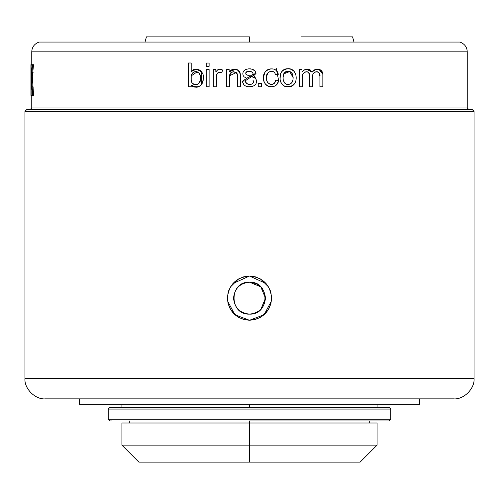 <?xml version="1.0" encoding="UTF-8"?>
<svg xmlns="http://www.w3.org/2000/svg" width="499" height="499" viewBox="0 0 499 499"><rect width="100%" height="100%" fill="white"/><g stroke="black" fill="none" stroke-linecap="round" stroke-linejoin="round"><path stroke-width="0.75" d="M472.347 109.668L474.05 111.371L24.95 111.371L474.05 111.371L472.347 109.668L26.653 109.668L24.95 111.371L24.95 378.448C24.039 388.546 35.267 399.774 45.365 398.857L147.43 398.857L45.365 398.857L79.385 398.857L79.385 404.302L249.5 404.302L249.5 407.365L249.5 404.302L419.615 404.302L419.615 398.857L419.615 404.302L79.385 404.302L79.385 398.857M102.176 398.857L120.215 398.857M378.785 398.857L453.635 398.857C463.733 399.774 474.961 388.546 474.05 378.448L474.05 111.371L474.05 378.448L443.967 378.448L474.05 378.448C474.961 388.546 463.733 399.774 453.635 398.857M38.997 42.059L460.003 42.059L38.997 42.059C34.344 43.912 31.924 47.168 31.755 51.827L467.245 51.827C467.076 47.168 464.656 43.912 460.003 42.059C464.656 43.912 467.076 47.168 467.245 51.827L467.245 107.965L467.245 51.827L31.755 51.827C31.924 47.168 34.344 43.912 38.997 42.059M249.475 276.041L232.858 283.575M229.334 289.077L228.604 290.917M227.569 300.978L234.892 314.763L249.5 320.264L264.108 314.763L271.431 300.978M270.396 290.917L269.666 289.077M266.142 283.575L249.5 276.041C236.108 277.363 228.735 284.736 227.388 298.153C228.735 311.569 236.108 318.942 249.5 320.264C262.892 318.942 270.265 311.569 271.612 298.153C270.265 284.736 262.892 277.363 249.5 276.041L255.176 276.777L260.603 279.028L268.624 287.05L270.876 292.476L271.612 298.153L270.876 303.829L268.624 309.255L260.603 317.277L255.176 319.528L249.5 320.264L243.824 319.528L238.397 317.277L230.376 309.255L228.124 303.829L227.388 298.153L228.124 292.476L230.376 287.05L238.397 279.028L243.824 276.777L249.5 276.041M249.5 314.127C228.91 315.081 228.91 281.224 249.5 282.178C239.869 283.195 234.542 288.522 233.526 298.153C234.542 307.783 239.869 313.11 249.5 314.127C228.929 315.094 228.873 281.211 249.5 282.178C270.127 281.211 270.071 315.094 249.5 314.127C259.131 313.11 264.458 307.783 265.474 298.153C264.458 288.522 259.131 283.195 249.5 282.178L260.771 286.831M260.821 286.881L265.474 298.153L260.821 309.424M260.771 309.474L259.954 310.222M312.574 86.82L312.574 76.097C312.455 70.602 321.2 70.334 319.909 76.49L319.909 86.82L322.841 86.82L322.841 74.314C320.458 68.438 316.871 67.727 312.081 72.18C309 68.369 305.644 68.276 302.02 71.906L302.02 69.504L299.375 69.504L299.375 86.82L302.313 86.82L302.313 76.74C301.677 71.775 310.047 69.38 309.642 75.667L309.642 86.82L312.574 86.82L312.574 76.097L312.992 74.058L314.894 72.106L316.453 71.731L318.855 72.498L319.703 74.12L319.909 76.49L319.909 86.82M275.735 85.504L277.506 83.682L278.61 80.501L275.685 80.127C275.049 86.969 265.693 84.743 266.585 78.274C264.732 72.218 273.932 68.014 275.485 74.707L278.317 74.295C276.24 64.508 261.832 69.367 263.553 78.268C262.78 87.606 277.319 90.294 278.61 80.501L277.201 84.15L275.086 85.928M294.073 84.362L292.046 85.903L288.478 86.782C299.281 87.013 298.489 67.615 287.692 68.737C276.926 68.494 277.637 88.13 288.478 86.782L284.923 86.315L282.54 84.805L281.031 82.834L280.082 79.341L280.351 74.613L280.999 72.711L282.715 70.683L285.097 69.224L288.622 68.756L291.304 69.324L293.643 70.877L295.371 73.409M289.202 84.269L286.775 84.337C281.81 83.021 281.211 70.977 288.185 71.201C294.223 71.139 294.853 83.239 289.202 84.269L291.316 83.196L292.271 82.054L293.013 79.591L292.919 75.524L292.283 73.702L290.979 72.168L289.701 71.444L287.867 71.226L286.17 71.619L283.632 73.971L283.101 76.154L283.139 79.553L284.655 83.071L286.07 84.069L289.202 84.269M209.118 66.323L209.118 63.03L206.218 63.03L206.218 66.323L209.118 66.323L209.118 63.03M206.218 69.511L206.218 86.82L209.118 86.82L209.118 69.511L206.218 69.511L206.218 86.82M237.455 86.82L240.487 86.82L240.487 74.8C238.316 68.606 234.536 67.621 229.141 71.837L229.141 69.504L226.496 69.504L226.496 86.82L229.453 86.82L229.453 76.147C231.43 71.039 234.1 70.552 237.455 74.688L237.455 86.82L237.262 73.889L236.202 72.424L233.407 71.713L230.675 72.854L229.877 74.064L229.453 76.147L229.453 86.82M191.198 62.993L191.198 71.544L191.198 62.993L188.366 62.993L188.366 86.82L191.198 86.82L191.198 84.961C197.984 88.859 202.058 86.608 203.424 78.187C204.471 71.263 195.776 65.88 191.198 71.544L194.635 69.317L197.404 69.317L199.581 70.041L201.265 71.401L202.65 73.883M200.461 78.836L199.987 75.037L198.876 73.054L196.325 71.594L194.766 71.7L192.152 73.584L191.198 75.892L191.198 79.94L191.198 75.892C192.414 68.987 201.852 71.401 200.479 78.499C201.315 85.597 191.391 87.044 191.198 79.94L191.972 82.709L194.286 84.612L196.912 84.624L198.197 83.894L200.149 80.969M218.992 69.242L217.62 69.872L215.836 71.981L215.836 69.504L213.341 69.504L213.341 86.82L216.285 86.82L216.285 77.906C216.086 73.521 217.876 71.831 221.656 72.835L222.666 70.116C220.452 68.669 218.5 68.887 216.803 70.764L218.019 69.611L219.261 69.193L222.666 70.116L221.475 69.542M261.501 86.82L261.501 83.558L258.239 83.558L258.239 86.82L261.501 86.82L261.501 83.558M256.174 79.229L253.904 77.27L246.338 74.775L245.676 73.147L247.198 71.488L251.016 71.451L252.719 72.735L253.193 74.083L256.018 73.715L245.221 80.838L242.314 81.275L253.193 74.083L252.706 72.711L250.878 71.413L248.957 71.207L246.712 71.706L245.77 72.754L246.044 74.476L255.369 78.175L256.586 80.495L256.548 82.31L255.856 84.044L254.54 85.448L252.313 86.477L248.614 86.782L246.144 86.29L244.529 85.391L243.231 83.876L242.314 81.275L243.811 84.687L245.508 86.009M31.032 79.322L30.932 95.309L31.25 79.846L31.032 84.705L31.88 84.705L31.032 84.705L31.032 95.309L31.88 95.309L31.88 91.398L31.88 95.309L30.932 95.309L30.932 64.708L31.88 64.708L31.032 64.708L31.032 79.322L32.042 64.708L32.672 64.708L32.042 64.708M32.167 95.309L32.772 95.309L31.443 76.927L32.672 64.708L31.443 76.927L32.772 95.309L32.167 95.309L31.25 79.846M32.722 72.679L32.709 71.962M32.192 77.251L32.416 77.595M32.267 72.636L33.121 72.636L32.267 72.636M31.668 65.038L31.35 64.783M33.003 69.105L33.034 69.635M33.626 95.309L32.772 95.309L33.626 95.309L32.292 76.927L31.443 76.927L32.292 76.927L33.527 64.708L32.672 64.708L33.527 64.708M258.239 86.82L258.239 83.558M220.071 72.28L221.656 72.835L222.666 70.116L221.656 72.835L219.965 72.261L218.038 72.605L216.635 74.881L216.285 86.82M213.341 86.82L213.341 69.504M203.405 78.287L202.806 81.979L201.534 84.4L199.126 86.458L197.255 87.175L194.566 87.088L193.144 86.645L191.198 84.961L191.198 86.82M188.366 86.82L188.366 62.993M191.198 79.94L191.198 75.892L192.009 73.821M192.676 72.954L193.431 72.33M196.974 71.737L198.814 72.985L199.956 74.956L200.455 78.193M198.583 83.57L197.086 84.568L195.427 84.786M193.537 84.237L192.333 83.202M226.496 86.82L226.496 69.504M229.141 69.504L229.141 71.837L230.632 70.328L232.534 69.448L235.609 69.28L237.667 69.866L239.907 72.162L240.487 74.8L239.302 71.126M236.046 69.349L232.958 69.349L231.012 70.078L229.141 71.837L235.678 69.292M209.118 69.511L209.118 86.82M206.218 66.323L206.218 63.03M272.423 86.795L269.485 86.689L267.37 85.903L265.225 83.938L264.002 81.574L263.609 76.522L264.314 73.341L265.618 71.22L267.851 69.604L270.814 68.85L273.595 69.037L275.76 70.016L277.213 71.457L278.317 74.295L276.951 71.108L275.074 69.611M269.391 69.068L266.716 70.272L264.963 72.062L263.584 76.915M263.584 78.73L264.245 82.285L266.023 84.849L268.181 86.296L269.859 86.757M302.02 69.504L302.02 71.906L303.723 70.172L305.974 69.317L308.507 69.305L310.191 69.891L312.081 72.18L310.39 70.01L308.507 69.305L305.756 69.361L303.829 70.103L302.02 71.906M316.622 69.236L314.451 69.879L312.081 72.18L313.721 70.396L315.393 69.48L317.844 69.218L321.156 70.378L322.129 71.625L322.841 74.314L321.637 70.864L320.408 69.879L318.53 69.292M318.992 69.361L322.841 74.314L322.841 86.82M32.279 95.976L31.425 95.976L31.699 95.446M33.146 88.685L33.121 89.552M32.772 86.776L33.171 87.319M32.429 78.755L32.435 79.566M31.88 66.311L31.88 64.708L31.88 66.311M245.221 80.838L245.82 82.603L246.749 83.607L248.146 84.244L250.323 84.387L251.895 84.05L253.286 82.903L253.635 81.381L252.931 80.22M247.024 78.362L243.999 76.79L243.119 75.418L242.801 73.771L243.125 72.062L244.136 70.534L245.851 69.405L248.97 68.787L252.301 69.23L255.17 71.189L256.018 73.715L254.852 70.764L253.099 69.529M250.704 68.881L249.824 68.8M251.558 84.181L247.797 84.138L245.602 82.192M215.836 69.504L215.836 71.981L216.317 71.369L215.836 71.981M216.285 77.906L217.208 73.397M191.198 84.961L192.689 86.383L194.423 87.063L196.899 87.225L198.889 86.608M202.195 83.395L203.236 80.202M202.164 72.779L200.436 70.584L199.014 69.779M194.704 69.305L191.198 71.544L196.594 69.112L201.752 72.056L201.702 84.237M240.487 74.8L240.487 86.82M232.016 72.062L233.619 71.706M296.007 80.345L295.339 82.41M286.582 86.764L290.911 86.358L294.291 84.106M294.129 71.394L291.416 69.367L288.428 68.75M286.638 68.868L283.413 70.116M281.561 71.868L280.544 73.846M280.257 80.57L281.611 83.763M283.176 85.348L284.885 86.296M288.347 84.437L287.43 84.381L288.347 84.437M286.619 84.3L285.079 83.433M283.039 77.495L283.912 73.465L285.858 71.775M286.638 71.438L288.827 71.257M293.138 77.064L293.063 79.272M275.485 74.707L274.762 72.86L273.652 71.812L272.317 71.276L270.433 71.32L267.975 72.773L267.046 74.582L266.591 77.676L266.909 80.751L267.607 82.46L270.159 84.275L271.712 84.468L274.413 83.252L275.685 80.127M273.34 84.019L272.579 84.306M271.306 84.474L269.454 84.019M266.616 78.686L266.647 76.422L267.726 73.116M270.034 71.413L272.541 71.32L274.188 72.218M315.405 71.931L317.551 71.812M319.273 72.973L319.909 76.49M299.375 86.82L299.375 69.504M309.642 86.82L309.336 73.733L308.476 72.318L306.38 71.762L304.833 72.081L302.949 73.827L302.313 76.74L302.313 86.82M305.8 71.794L307.596 71.868M308.214 72.137L309.523 74.544M293.169 77.651L289.719 71.582L283.669 73.877M197.248 71.825L191.198 75.892M245.57 73.946L246.026 73.946L245.57 73.946M30.052 109.668L31.755 107.965L31.755 95.309L31.755 107.965L467.245 107.965L468.948 109.668L467.245 107.965L31.755 107.965L30.052 109.668L26.653 109.668L472.347 109.668L26.653 109.668L24.95 111.371L24.95 378.448L443.967 378.448L24.95 378.448C24.039 388.546 35.267 399.774 45.365 398.857M31.755 64.708L31.755 51.827L31.755 64.708M309.642 75.667C310.035 69.448 301.689 71.75 302.313 76.74M306.667 69.23L312.081 72.18M278.61 80.501L276.265 68.538M236.064 72.648L229.478 75.842M219.448 69.174L222.666 70.116M253.193 74.083L255.9 78.854M147.43 398.857L426.289 398.857M249.5 423.015L185.709 423.015L249.5 423.015L249.5 462.143L360.072 462.143L249.5 462.143L249.5 445.133L377.088 445.133L249.5 445.133L249.5 423.015L377.088 423.015L249.5 423.015L249.5 420.975L249.5 423.015L249.5 420.975L389.077 420.975L390.779 419.272L389.077 420.975M249.5 36.857L249.5 42.059L249.5 36.857L146.425 36.857L249.5 36.857M352.575 36.857L301.04 36.857L352.575 36.857L353.972 42.059M249.5 462.143L138.928 462.143L249.5 462.143M249.5 445.133L121.912 445.133L249.5 445.133M185.709 423.015L121.912 423.015L185.709 423.015M389.077 407.365L390.779 409.068L108.221 409.068L108.221 419.272L109.923 420.975L108.221 419.272L390.779 419.272L108.221 419.272L108.221 409.068L109.923 407.365L108.221 409.068L390.779 409.068L389.077 407.365L109.923 407.365M121.912 404.302L121.912 407.365L377.088 407.365L377.088 404.302M109.923 420.975L112.013 420.975M386.987 420.975L249.5 420.975M390.779 419.272L390.779 409.068L390.779 419.272M31.456 64.708L32.304 64.708M369.26 423.015L369.26 420.975M129.74 420.975L129.74 423.015M146.425 36.857L145.028 42.059M360.072 462.143L377.088 445.133L377.088 423.015M121.912 423.015L121.912 445.133L138.928 462.143"/></g></svg>

